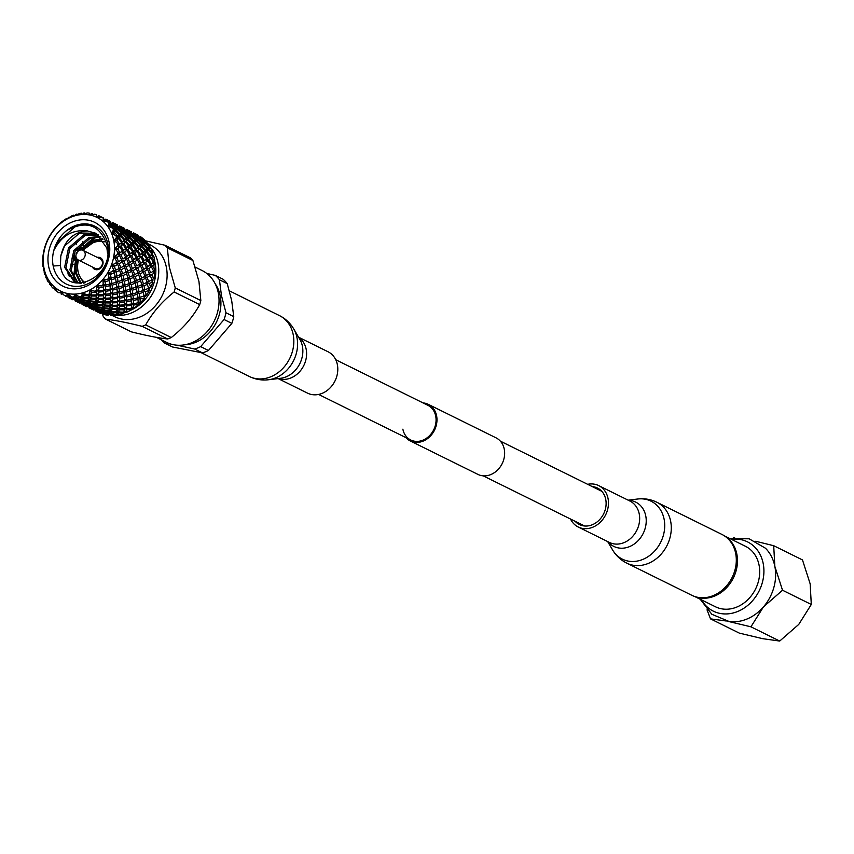 <?xml version="1.0" encoding="UTF-8"?>
<svg xmlns="http://www.w3.org/2000/svg" width="854" height="854" viewBox="0 0 854 854"><rect width="100%" height="100%" fill="white"/><g stroke="black" fill="none" stroke-linecap="round" stroke-linejoin="round"><path stroke-width="1.28" d="M335.75 359.737L427.865 405.298A19.354 16.087 116.3 0 1 435.711 416.111A19.354 16.087 116.3 0 1 429.06 436.138A19.354 16.087 116.3 0 1 410.71 439.991A19.354 16.087 116.3 0 1 402.874 429.178M423.05 402.917A20.4 16.963 116.3 0 1 428.334 404.358A20.4 16.963 116.3 0 1 436.597 415.759A20.4 16.963 116.3 0 1 429.594 436.864A20.4 16.963 116.3 0 1 410.24 440.931A20.4 16.963 116.3 0 1 405.896 437.611M428.334 404.358L496.003 437.824A20.4 16.963 116.3 0 1 504.266 449.225A20.4 16.963 116.3 0 1 497.263 470.33A20.4 16.963 116.3 0 1 477.909 474.397L410.24 440.931M293.669 328.843L299.861 339.39A24.702 20.539 -63.7 0 1 302.86 350.567A24.702 20.539 -63.7 0 1 280.635 378.279L268.498 379.752A32.335 26.88 -63.7 0 0 297.587 343.479A32.335 26.88 -63.7 0 0 293.669 328.843L293.669 328.843A33.957 33.957 0 0 0 279.45 315.606L229.363 290.84M278.105 378.578L307.557 393.15A23.09 19.194 -63.7 0 0 327.84 389.958A23.09 19.194 -63.7 0 0 337.8 368.8A23.09 19.194 -63.7 0 0 328.021 351.752L298.569 337.191M592.302 486.609A20.368 16.941 116.3 0 1 597.49 488.04A20.368 16.941 116.3 0 1 605.219 509.742A20.368 16.941 116.3 0 1 579.428 524.569A20.368 16.941 116.3 0 1 575.137 521.314M656.907 502.269L721.929 534.433A33.957 28.225 116.3 0 1 734.803 570.6A33.957 28.225 116.3 0 1 691.825 595.302L626.804 563.149A33.957 28.225 116.3 0 0 632.547 565.113A33.957 28.225 116.3 0 0 669.782 538.447A33.957 28.225 116.3 0 0 656.907 502.269A33.957 33.957 0 0 0 637.746 499.003L637.746 499.003A32.335 26.88 116.3 0 1 663.291 535.618A32.335 26.88 116.3 0 1 639.678 560.502A32.335 26.88 116.3 0 1 612.574 549.912A33.957 33.957 0 0 0 626.804 563.149M587.659 484.314A23.09 19.194 116.3 0 1 598.697 485.606A23.09 19.194 116.3 0 1 607.45 510.201A23.09 19.194 116.3 0 1 578.222 527.003A23.09 19.194 116.3 0 1 570.493 519.018M76.38 252.773L77.927 251.332A5.38 4.473 116.3 0 1 82.966 250.329A5.38 4.473 116.3 0 1 85.144 253.328A5.38 4.473 116.3 0 1 83.297 258.89A5.38 4.473 116.3 0 1 78.194 259.958A5.38 4.473 116.3 0 1 76.017 256.958A5.38 4.473 116.3 0 1 75.942 255.346L76.38 252.773L77.234 253.008L76.145 253.243M82.966 250.329L100.196 258.847A5.38 4.473 116.3 0 1 102.373 261.858A5.38 4.473 116.3 0 1 100.526 267.409A5.38 4.473 116.3 0 1 95.434 268.487L78.194 259.958M233.75 316.61L225.968 312.756L221.474 295.665L219.435 279.781A42.583 35.398 116.3 0 0 215.325 275.394L223.107 279.247A42.583 35.398 116.3 0 1 227.217 283.624L231.712 300.725L233.75 316.61A42.583 35.398 116.3 0 1 231.85 323.378L208.451 350.482A42.583 35.398 116.3 0 1 202.441 352.862L172.508 346.98L164.726 343.137A42.583 35.398 116.3 0 1 161.534 339.881M215.144 283.699A37.427 31.118 116.3 0 1 220.215 295.868A37.427 31.118 116.3 0 1 184.955 344.749M164.726 343.137L171.013 344.109M177.056 345.197L194.659 349.019L202.441 352.862M208.451 350.482L200.669 346.628A42.583 35.398 116.3 0 1 194.659 349.019M200.669 346.628L224.068 319.524L231.85 323.378M225.968 312.756A42.583 35.398 116.3 0 1 224.068 319.524M215.325 275.394L206.743 273.44M219.435 279.781L227.217 283.624M92.435 267.003A6.448 5.359 -63.7 0 0 94.613 269.277A6.448 5.359 -63.7 0 0 100.729 267.996A6.448 5.359 -63.7 0 0 102.95 261.324A6.448 5.359 -63.7 0 0 100.334 257.716A6.448 5.359 -63.7 0 0 97.196 257.364M78.493 260.107A22.919 19.055 -63.7 0 0 78.034 271.23A22.919 19.055 -63.7 0 0 85.154 282.749M60.431 265.53L53.194 266.01A32.26 26.816 -63.7 0 1 53.759 250.66C61.157 235.928 72.323 229.342 87.279 230.9C73.273 232.107 64.445 240.476 60.794 256.008L60.431 265.53C64.498 299.861 115.354 278.447 107.209 245.418C100.089 224.794 86.596 219.82 66.719 230.516A32.26 26.816 -63.7 0 0 53.759 250.66L57.346 242.226L75.654 226.267L80.788 224.869M48.625 266.32A35.654 29.634 116.3 0 1 72.451 221.901A35.654 29.634 116.3 0 1 109.109 242.269A35.654 29.634 116.3 0 1 85.283 286.688A35.654 29.634 116.3 0 1 48.625 266.32M195.16 267.088L202.067 270.505A40.074 33.317 116.3 0 1 218.293 292.911A40.074 33.317 116.3 0 1 204.533 334.373A40.074 33.317 116.3 0 1 166.53 342.358L156.367 337.33M149.258 246.101A40.074 33.317 116.3 0 1 157.99 263.085A40.074 33.317 116.3 0 1 115.76 315.286M147.753 243.646L150.133 244.831A40.074 33.317 116.3 0 1 166.359 267.227A40.074 33.317 116.3 0 1 152.599 308.689A40.074 33.317 116.3 0 1 114.607 316.674L112.226 315.5M154.723 261.313A38.163 31.726 116.3 0 1 155.129 263.128A38.163 31.726 116.3 0 1 130.833 310.173M125.196 312.094A38.163 31.726 116.3 0 1 124.342 312.297M154.339 258.741A43.447 36.114 116.3 0 1 154.755 261.26L151.66 257.406L153.4 255.794L153.773 256.264A43.447 36.114 116.3 0 1 154.339 258.741M153.571 262.263L151.371 264.035L148.799 259.894L150.806 258.175L153.571 262.263L152.866 263.299L154.531 263.331L153.827 262.573L154.755 261.26M152.482 265.936L154.777 264.142L155.086 264.644A43.447 36.114 116.3 0 1 155.086 269.907L152.482 265.936L149.578 265.69L151.371 266.768L153.571 270.964L150.806 272.81L148.799 268.604L151.371 266.768M153.571 270.964L152.866 271.593L154.521 271.86L154.062 270.825L155.086 269.907M151.649 274.732L154.51 272.896L154.755 273.397A43.447 36.114 116.3 0 1 153.763 278.714L151.649 274.732L148.799 274.07L150.283 275.575L151.927 279.749L148.617 281.532L147.155 277.39L150.283 275.575M152.012 281.788L152.749 279.194M149.215 283.411L152.802 282.151A43.447 36.114 116.3 0 1 150.859 287.275L149.215 283.411L146.472 282.332L148.724 288.225L144.902 289.816L143.952 285.866L147.603 284.201M148.745 289.784L149.92 287.339M145.276 291.598L149.301 290.52A43.447 36.114 116.3 0 1 146.493 295.238L145.276 291.598L142.725 290.114L144.091 296.028L139.821 297.299L139.319 293.669L143.44 292.271M144.134 297.075L145.714 294.886M140.003 298.921L144.401 298.142A43.447 36.114 116.3 0 1 140.857 302.252L140.323 302.369L140.003 298.921L137.707 297.096L138.273 301.91L140.323 302.369M138.401 303.351L139.512 303.042L138.273 301.91L138.337 304.686A43.447 36.114 116.3 0 1 134.206 307.995L133.63 308.059L133.63 305.081L131.633 302.957L131.772 307.109L133.63 308.059M131.783 308.337L132.829 308.39L131.772 307.109L131.356 309.863A43.447 36.114 116.3 0 1 126.819 312.222L126.221 312.222L126.435 309.799L124.791 307.44L124.641 310.835L126.221 312.222M124.588 311.806L125.495 312.222L124.641 310.835L123.777 313.439A43.447 36.114 116.3 0 1 119.026 314.763L118.428 314.688L118.727 312.863L117.457 310.365L117.19 312.916L118.428 314.688M117.105 313.621L117.82 314.357L117.19 312.916L115.909 315.275A43.447 36.114 116.3 0 1 111.169 315.489L110.572 315.339L110.86 314.144L115.909 315.275M103.249 313.258L102.619 311.048L100.751 313.407L95.958 311.208L100.889 312.788L102.619 311.048L103.153 313.589L108.127 315.275L109.686 313.696L110.155 314.72L109.728 313.258L108.255 314.731L103.249 313.258L103.483 312.372L108.533 313.631L108.255 314.731M108.127 315.275A43.447 36.114 116.3 0 1 103.59 314.379L103.153 313.589M100.889 312.788L102.608 311.859L103.003 314.155M100.751 313.407L101.743 312.681M100.74 313.439A43.447 36.114 116.3 0 1 98.231 312.34L95.968 311.219M113.731 240.422A41.099 34.171 116.3 0 1 86.265 291.641A41.099 34.171 116.3 0 1 44.002 268.167A41.099 34.171 116.3 0 1 71.469 216.948A41.099 34.171 116.3 0 1 113.731 240.422M42.7 261.687A43.447 36.114 116.3 0 1 42.7 260.651L42.817 257.897A43.447 36.114 116.3 0 1 43.02 255.666L43.426 252.891A43.447 36.114 116.3 0 1 43.629 251.855L44.248 249.101A43.447 36.114 116.3 0 1 44.867 246.891L45.774 244.201A43.447 36.114 116.3 0 1 46.148 243.198L47.258 240.561A43.447 36.114 116.3 0 1 48.262 238.479L49.628 235.971A43.447 36.114 116.3 0 1 50.172 235.053L51.72 232.662A43.447 36.114 116.3 0 1 53.065 230.793L54.827 228.584A43.447 36.114 116.3 0 1 55.521 227.783L57.431 225.734A43.447 36.114 116.3 0 1 59.054 224.164L61.146 222.35A43.447 36.114 116.3 0 1 61.947 221.709L64.146 220.086A43.447 36.114 116.3 0 1 65.982 218.891L67.797 218.549L68.299 217.546A43.447 36.114 116.3 0 1 69.185 217.087L68.139 218.378L71.576 215.966A43.447 36.114 116.3 0 1 73.529 215.187L75.12 215.592L75.985 214.386A43.447 36.114 116.3 0 1 76.913 214.119L75.472 215.496L79.379 213.553A43.447 36.114 116.3 0 1 81.386 213.233L82.614 214.333L83.852 212.988A43.447 36.114 116.3 0 1 84.781 212.945L82.977 214.322L87.236 212.956A43.447 36.114 116.3 0 1 89.19 213.105L89.958 214.824L91.581 213.436A43.447 36.114 116.3 0 1 92.467 213.617L90.3 214.888L94.783 214.205A43.447 36.114 116.3 0 1 96.609 214.802L96.822 217.033L98.808 215.71A43.447 36.114 116.3 0 1 99.619 216.094L97.132 217.183L101.701 217.226L103.409 218.165L102.907 220.887L105.234 219.691A43.447 36.114 116.3 0 1 105.928 220.268L103.174 221.111L107.689 221.901L109.259 223.043L107.946 226.203L110.572 225.221A43.447 36.114 116.3 0 1 111.127 225.968L108.159 226.491L112.482 228.029L113.881 229.331L111.725 232.747L114.596 232.053A43.447 36.114 116.3 0 1 114.97 232.928L111.874 233.078L117.083 236.771L114.073 240.23L117.115 239.889A43.447 36.114 116.3 0 1 117.211 240.38A43.447 36.114 116.3 0 1 117.308 240.871L114.148 240.604L117.713 243.507A43.447 36.114 116.3 0 1 117.927 245.674L114.895 248.343L118.033 248.386A43.447 36.114 116.3 0 1 118.033 249.421L114.895 248.738L117.916 252.176A43.447 36.114 116.3 0 1 117.713 254.407L114.148 256.712L117.308 257.182A43.447 36.114 116.3 0 1 117.105 258.218L114.073 257.107L116.486 260.972A43.447 36.114 116.3 0 1 115.866 263.181L111.863 264.975L114.959 265.872A43.447 36.114 116.3 0 1 114.585 266.875L111.714 265.37L113.475 269.512A43.447 36.114 116.3 0 1 112.472 271.593L108.138 272.789L111.105 274.102A43.447 36.114 116.3 0 1 110.561 275.02L107.924 273.141L109.013 277.411A43.447 36.114 116.3 0 1 107.668 279.279L103.153 279.792L105.907 281.489A43.447 36.114 116.3 0 1 105.213 282.29L102.886 280.091L103.302 284.339A43.447 36.114 116.3 0 1 101.679 285.909L97.1 285.674L99.587 287.723A43.447 36.114 116.3 0 1 98.786 288.364L96.79 285.93L96.587 289.986A43.447 36.114 116.3 0 1 94.751 291.182L90.268 290.2L92.435 292.527A43.447 36.114 116.3 0 1 91.549 292.986L89.926 290.381L89.158 294.107A43.447 36.114 116.3 0 1 87.204 294.886L82.945 293.157L84.749 295.697A43.447 36.114 116.3 0 1 83.82 295.954L82.582 293.253L81.354 296.519A43.447 36.114 116.3 0 1 79.347 296.84L75.451 294.416L76.881 297.085A43.447 36.114 116.3 0 1 75.953 297.128L75.088 294.438L73.497 297.117A43.447 36.114 116.3 0 1 71.544 296.978L68.106 293.936L69.153 296.637A43.447 36.114 116.3 0 1 68.267 296.455L67.765 293.861L65.95 295.879A43.447 36.114 116.3 0 1 64.125 295.27L61.242 291.716L61.926 294.374A43.447 36.114 116.3 0 1 61.114 293.989L60.933 291.566L59.033 292.847A43.447 36.114 116.3 0 1 57.41 291.812L55.158 287.862L55.499 290.381A43.447 36.114 116.3 0 1 54.805 289.805L54.891 287.649L53.044 288.172A43.447 36.114 116.3 0 1 51.699 286.741L50.119 282.557L50.162 284.852A43.447 36.114 116.3 0 1 49.607 284.104L49.906 282.268L48.251 282.044A43.447 36.114 116.3 0 1 47.248 280.293L46.34 276.013L46.137 278.02A43.447 36.114 116.3 0 1 45.764 277.144L46.191 275.671L44.856 274.742A43.447 36.114 116.3 0 1 44.237 272.736L43.992 268.519L43.618 270.184A43.447 36.114 116.3 0 1 43.522 269.693A43.447 36.114 116.3 0 1 43.426 269.202L43.917 268.145L43.02 266.576A43.447 36.114 116.3 0 1 42.807 264.398L42.988 262.167M60.944 291.705L59.033 292.847M164.875 245.226L190.442 257.865A47.835 39.764 116.3 0 1 192.908 260.491L198.961 281.564L200.839 300.565A47.835 39.764 116.3 0 1 199.697 304.622C192.972 316.951 183.493 327.925 171.27 337.543A47.835 39.764 116.3 0 1 167.672 338.985C158.289 337.949 146.173 335.569 131.302 331.832L105.736 319.182C115.183 320.25 127.299 322.631 142.106 326.335A47.835 39.764 -63.7 0 0 145.703 324.904C152.503 312.596 161.982 301.622 174.131 291.983A47.835 39.764 -63.7 0 0 175.273 287.915L169.263 266.875L167.341 247.852A47.835 39.764 -63.7 0 0 164.875 245.226L144.337 240.582M101.893 312.575L103.27 316.567A47.835 39.764 -63.7 0 0 105.736 319.182M125.111 241.447L129.413 245.215M73.604 277.539L75.931 256.2M78.931 250.596L94.495 237.081M74.565 279.119L73.924 276.269L76.155 257.492M80.116 250.094L96.523 236.825M96.673 298.313L96.139 298.195M68.309 274.924L67.989 273.333M69.281 276.504L68.64 273.654M117.115 239.889L118.546 238.565L121.599 242.547L119.667 244.233L117.308 240.871M123.787 243.625L125.506 242.013L128.559 245.984L126.638 247.671L123.787 243.625L120.926 243.785L122.923 244.393L125.687 248.471L123.488 250.243L120.905 246.101L122.923 244.393M130.758 247.073L132.487 245.461L135.53 249.432L133.608 251.119L130.758 247.073L127.886 247.233L129.893 247.831L132.669 251.919L130.459 253.691L127.876 249.549L129.893 247.831M137.718 250.521L139.458 248.909L142.501 252.88L140.59 254.577L137.718 250.521L134.857 250.681L136.864 251.279L139.64 255.367L137.43 257.139L134.847 252.997L136.864 251.279M144.689 253.958L146.429 252.357L149.482 256.328L147.55 258.025L144.689 253.958L141.828 254.129L143.835 254.727L146.61 258.815L144.39 260.587L141.828 256.446L143.835 254.727M50.162 284.852L51.325 285.812M82.048 304.003L86.948 305.892L82.005 304.27L81.696 301.515L79.828 303.063L75.056 300.875L74.714 298.067L73.049 299.679M79.828 303.063L75.067 300.886M93.993 309.052L89.072 307.259L89.211 306.693L94.218 308.273L93.993 309.052L95.648 307.6L96.267 309.799L96.513 308.924L101.562 310.183L101.295 311.294L96.267 309.799M108.671 313.066L103.601 311.891L103.889 310.696L108.981 311.646L108.671 313.066L109.952 311.582L110.999 313.525L111.319 312.009L116.411 312.639L116.091 314.368L110.999 313.525M119.144 309.821L124.161 309.853L123.926 312.18L118.877 311.956L119.144 309.821L117.681 307.387L116.411 312.639M116.091 314.368L117.19 312.916L115.952 315.094M111.319 312.009L110.219 309.468L109.686 313.696M111.757 309.415L116.838 309.746L116.55 311.785L111.458 311.24L111.757 309.415L110.476 306.917L108.981 311.646M103.889 310.696L102.982 308.134L103.601 311.891M104.348 308.561L109.429 309.191L109.12 310.92L104.028 310.077L104.348 308.561L103.249 306.02L102.982 308.134L101.562 310.183M101.295 311.294L102.768 309.81L102.619 311.048L100.975 312.511L96.043 310.707L96.182 310.141L101.188 311.721L100.975 312.511M96.513 308.924L95.797 306.372L95.776 308.796L93.951 310.023M96.918 307.248L102.01 308.198L101.701 309.607L96.641 308.454L96.011 304.686L95.797 306.372L94.218 308.273M89.211 306.693L88.677 304.152L89.072 307.259M89.531 305.476L94.591 306.735L94.324 307.846L89.307 306.362L88.827 302.914L88.677 304.152L86.948 305.892M86.841 306.372L88.667 304.963L86.798 306.682L82.037 304.334L86.798 306.682M81.706 301.622L82.005 304.27M82.251 303.245L87.236 304.825L87.023 305.604L82.101 303.81L81.717 300.715L81.835 301.9L79.87 303.245L81.835 301.9M55.499 290.381L57.186 291.449M68.106 297.107L73.017 299.007L68.074 297.373L67.744 294.619L66.068 296.231M68.171 297.395L72.868 299.786L68.096 297.438M75.077 300.555L79.988 302.455L75.045 300.821L74.725 298.142M126.638 305.913L131.452 305.38L131.409 308.273L126.52 308.614L126.638 305.913L124.812 303.661L124.161 309.853M123.926 312.18L124.641 310.835L123.777 313.439M116.55 311.785L117.457 310.365L118.877 311.956M119.464 306.351L124.406 306.095L124.257 308.71L119.261 308.774L119.464 306.351L117.809 303.992L116.838 309.746M109.12 310.92L110.219 309.468L111.458 311.24M112.173 306.372L117.19 306.405L116.955 308.742L111.895 308.507L112.173 306.372L110.71 303.939L109.429 309.191M101.701 309.607L102.982 308.134L104.028 310.077M104.796 305.967L109.867 306.298L109.568 308.326L104.487 307.792L104.796 305.967L103.505 303.469L102.01 308.198M94.324 307.846L95.797 306.372L96.641 308.454M97.367 305.113L102.469 305.743L102.16 307.483L97.057 306.629L97.367 305.113L96.278 302.572L96.011 304.686L94.591 306.735M87.023 305.604L88.677 304.152L89.307 306.362M89.948 303.8L95.04 304.75L94.73 306.159L89.659 304.995L89.051 301.238L88.827 302.914L87.236 304.825M79.87 302.924L81.696 301.515L82.101 303.81M82.56 302.028L87.631 303.298L87.354 304.398L82.336 302.914L81.845 299.466L81.717 300.715L79.988 302.455M75.28 299.797L80.265 301.377L80.062 302.167L75.12 300.362L74.746 297.267L72.857 299.615M72.868 299.786L74.864 298.452M61.926 294.374L61.114 293.989M133.459 300.448L137.974 299.434L138.241 302.807L133.608 303.661L133.459 300.448L131.302 298.462L131.452 305.38M131.409 308.273L131.356 309.863M124.257 308.71L124.791 307.44L126.52 308.614M126.659 301.633L131.356 300.854L131.452 304.003L126.67 304.611L126.659 301.633L124.663 299.508L124.406 306.095M116.955 308.742L117.681 307.387L119.261 308.774M119.667 302.465L124.481 301.932L124.449 304.825L119.539 305.166L119.667 302.465L117.841 300.213L117.19 306.405M109.568 308.326L110.476 306.917L111.895 308.507M112.493 302.903L117.436 302.647L117.276 305.262L112.29 305.326L112.493 302.903L110.839 300.544L109.867 306.298M102.16 307.483L103.249 306.02L104.487 307.792M105.202 302.924L110.219 302.957L109.995 305.294L104.925 305.059L105.202 302.924L103.729 300.491L102.469 305.743M94.73 306.159L96.011 304.686L97.057 306.629M97.826 302.519L102.896 302.85L102.597 304.878L97.516 304.344L97.826 302.519L96.545 300.021L95.04 304.75M87.354 304.398L88.827 302.914L89.659 304.995M90.396 301.665L95.499 302.295L95.189 304.035L90.086 303.181L90.396 301.665L89.296 299.124L89.051 301.238L87.631 303.298M80.062 302.167L81.717 300.715L82.336 302.914M82.977 300.352L88.058 301.302L87.759 302.722L82.689 301.547L82.08 297.8L81.845 299.466L80.265 301.377M72.889 299.476L74.714 298.067L75.12 300.362M75.6 298.58L80.66 299.85L80.372 300.95L75.365 299.466L74.874 296.018L74.746 297.267L73.017 299.007M67.754 294.694L68.074 297.373M67.765 293.861L67.893 295.004L65.897 296.349M65.95 295.879L67.744 294.619L65.886 296.178M65.918 296.028L64.125 295.27M69.153 296.637L73.295 297.929L73.092 298.719L68.267 296.455M139.821 297.299L137.707 297.096L137.974 299.434M138.241 302.807L138.337 304.686M131.452 304.003L131.633 302.957L133.608 303.661M133.032 295.473L137.377 294.267L137.825 297.843L133.352 298.921L133.032 295.473L130.726 293.648L131.356 300.854M124.449 304.825L124.812 303.661L126.67 304.611M126.488 297L131.004 295.986L131.27 299.359L126.627 300.213L126.488 297L124.332 295.014L124.481 301.932M117.276 305.262L117.809 303.992L119.539 305.166M119.688 298.185L124.385 297.416L124.47 300.555L119.699 301.163L119.688 298.185L117.692 296.06L117.436 302.647M109.995 305.294L110.71 303.939L112.29 305.326M112.685 299.017L117.51 298.484L117.478 301.387L112.568 301.729L112.685 299.017L110.86 296.765L110.219 302.957M102.597 304.878L103.505 303.469L104.925 305.059M105.533 299.455L110.454 299.199L110.305 301.814L105.32 301.878L105.533 299.455L103.878 297.107L102.896 302.85M95.189 304.035L96.278 302.572L97.516 304.344M98.231 299.476L103.249 299.508L103.014 301.846L97.954 301.611L98.231 299.476L96.758 297.043L95.499 302.295M87.759 302.722L89.051 301.238L90.086 303.181M90.855 299.071L95.915 299.391L95.637 301.441L90.535 300.896L90.855 299.071L89.574 296.573L88.058 301.302M80.372 300.95L81.845 299.466L82.689 301.547M83.425 298.217L88.528 298.857L88.208 300.576L83.116 299.733L83.425 298.217L82.336 295.676L82.08 297.8L80.66 299.85M73.092 298.719L74.746 297.267L75.365 299.466M75.088 294.438L73.295 297.929M67.744 294.619L68.149 296.914M73.497 297.117L71.544 296.978M76.881 297.085L81.098 297.854L80.788 299.274L75.718 298.099L75.953 297.128M139.319 293.669L136.875 292.004L137.377 294.267M131.27 299.359L131.302 298.462L133.352 298.921M130.865 294.726L131.004 295.986M124.47 300.555L124.663 299.508L126.627 300.213M126.061 292.036L130.406 290.819L130.843 294.395L126.392 295.473L126.061 292.036L123.755 290.2L124.385 297.416M117.478 301.387L117.841 300.213L119.699 301.163M119.507 293.552L124.033 292.538L124.3 295.922L119.656 296.765L119.507 293.552L117.361 291.566L117.51 298.484M110.305 301.814L110.839 300.544L112.568 301.729M112.728 294.747L117.404 293.957L117.5 297.107L112.728 297.715L112.728 294.747L110.732 292.612L110.454 299.199M103.014 301.846L103.729 300.491L105.32 301.878M105.715 295.569L110.55 295.046L110.508 297.939L105.608 298.281L105.715 295.569L103.889 293.317L103.249 299.508M95.637 301.441L96.545 300.021L97.954 301.611M98.562 296.007L103.483 295.751L103.334 298.377L98.338 298.43L98.562 296.007L96.908 293.659L95.915 299.391M88.208 300.576L89.296 299.124L90.535 300.896M91.261 296.028L96.278 296.06L96.043 298.398L90.994 298.163L91.261 296.028L89.787 293.595L88.528 298.857M80.788 299.274L82.08 297.8L83.116 299.733M82.582 293.253L81.098 297.854M73.401 297.502L74.874 296.018L75.718 298.099M145.244 296.402L143.846 295.452L146.002 295.409M81.354 296.519L81.237 297.128L79.347 296.84M84.749 295.697L88.955 295.954L88.667 297.993L83.564 297.448L83.82 295.954M137.12 292.58L132.85 293.851L132.349 290.221L136.469 288.823L137.12 292.58M143.098 290.52L139.031 291.961L138.305 288.15L142.212 286.602L143.098 290.52M138.305 288.15L135.743 286.666L136.469 288.823M136.875 292.004L139.031 291.961M132.349 290.221L129.904 288.556L130.406 290.819M130.726 293.648L132.85 293.851M124.3 295.922L124.332 295.014L126.392 295.473M123.851 290.958L124.033 292.538M117.5 297.107L117.692 296.06L119.656 296.765M119.101 288.588L123.435 287.371L123.873 290.947L119.411 292.025L119.101 288.588L116.795 286.752L117.404 293.957M110.508 297.939L110.86 296.765L112.728 297.715M112.536 290.104L117.073 289.09L117.329 292.474L112.696 293.328L112.536 290.104L110.379 288.118L110.55 295.046M103.334 298.377L103.878 297.107L105.608 298.281M105.757 291.299L110.433 290.509L110.529 293.659L105.747 294.267L105.757 291.299L103.761 289.175L103.483 295.751M96.043 298.398L96.758 297.043L98.338 298.43M98.754 292.121L103.58 291.598L103.526 294.481L98.637 294.833L98.754 292.121L96.918 289.869L96.278 296.06M88.667 297.993L89.574 296.573L90.994 298.163M89.926 290.381L88.955 295.954M81.237 297.128L82.336 295.676L83.564 297.448M149.781 288.759L148.254 288.022L150.421 287.478M143.952 285.866L141.284 284.585L142.212 286.602M142.725 290.114L144.902 289.816M147.037 282.332L143.451 284.03L142.244 279.963L145.66 278.212L147.037 282.332M89.158 294.107L89.072 294.95L87.204 294.886M92.435 292.527L96.513 292.303L96.374 294.929L91.367 294.982L91.549 292.986M130.16 289.143L125.88 290.413L125.367 286.773L129.498 285.375L130.16 289.143M136.117 287.061L132.06 288.513L131.335 284.702L135.242 283.154L136.117 287.061M141.753 284.788L137.921 286.368L136.982 282.418L140.632 280.752L141.753 284.788M136.982 282.418L134.313 281.137L135.242 283.154M135.743 286.666L137.921 286.368M131.335 284.702L128.783 283.218L129.498 285.375M129.904 288.556L132.06 288.513M125.367 286.773L122.933 285.108L123.435 287.371M123.755 290.2L125.88 290.413M117.329 292.474L117.361 291.566L119.411 292.025M116.891 287.51L117.073 289.09M110.529 293.659L110.732 292.612L112.696 293.328M112.13 285.14L116.454 283.923L116.913 287.499L112.44 288.577L112.13 285.14L109.824 283.314L110.433 290.509M103.526 294.481L103.889 293.317L105.747 294.267M105.576 286.656L110.102 285.652L110.347 289.015L105.725 289.88L105.576 286.656L103.419 284.67L103.58 291.598M96.374 294.929L96.908 293.659L98.637 294.833M96.79 285.93L96.513 292.303M89.072 294.95L89.787 293.595L91.367 294.982M152.919 280.464L151.307 279.952L153.389 278.927M147.155 277.39L144.337 276.515L145.66 278.212M146.472 282.332L148.617 281.532M142.244 279.963L139.501 278.874L140.632 280.752M141.284 284.585L143.451 284.03M144.966 276.312L141.636 278.084L140.184 273.942L143.312 272.127L144.966 276.312M149.471 273.654L146.418 275.479L144.678 271.284L147.55 269.448L149.471 273.654M151.201 272.543L154.777 270.131M96.587 289.986L96.555 291.033L94.751 291.182M99.587 287.723L103.462 287.061L103.569 290.211L98.776 290.819L98.786 288.364M123.189 285.695L118.909 286.965L118.396 283.325L122.528 281.927L123.189 285.695M129.146 283.613L125.09 285.065L124.374 281.254L128.271 279.706L129.146 283.613M134.793 281.34L130.95 282.92L130 278.97L133.662 277.304L134.793 281.34M140.056 278.884L136.48 280.582L135.274 276.515L138.69 274.764L140.056 278.884M135.274 276.515L132.53 275.436L133.662 277.304M134.313 281.137L136.48 280.582M130 278.97L127.342 277.689L128.271 279.706M128.783 283.218L130.95 282.92M124.374 281.254L121.812 279.781L122.528 281.927M122.933 285.108L125.09 285.065M118.396 283.325L115.952 281.66L116.454 283.923M116.795 286.752L118.909 286.965M110.347 289.015L110.379 288.118L112.44 288.577M111.938 283.517L111.426 279.877L115.557 278.479L116.208 282.236L111.938 283.517L109.824 283.314L110.102 285.652M103.569 290.211L103.761 289.175L105.725 289.88M102.886 280.091L103.462 287.061M96.555 291.033L96.918 289.869L98.776 290.819M148.799 268.604L145.906 268.145L147.55 269.448M144.678 271.284L141.817 270.611L143.312 272.127M144.337 276.515L146.418 275.479M140.184 273.942L137.366 273.066L138.69 274.764M139.501 278.874L141.636 278.084M142.49 270.206L139.458 272.031L137.718 267.836L140.579 266L142.49 270.206M146.6 267.526L143.824 269.362L141.828 265.156L144.39 263.32L146.6 267.526L145.906 268.145L147.806 266.683L145.511 262.488L147.806 260.705L150.304 264.857L147.806 266.683M144.048 269.223L151.371 264.035M103.302 284.339L103.377 285.567L101.679 285.909M105.907 281.489L109.493 280.475L109.942 284.062L105.469 285.129L105.213 282.29M122.175 280.176L118.119 281.617L117.404 277.806L121.289 276.258L122.175 280.176M127.812 277.892L123.99 279.482L123.029 275.522L126.691 273.856L127.812 277.892M133.085 275.436L129.509 277.134L128.313 273.077L131.708 271.316L133.085 275.436M137.996 272.864L134.665 274.636L133.203 270.494L136.341 268.679L137.996 272.864M133.203 270.494L130.395 269.618L131.708 271.316M132.53 275.436L134.665 274.636M128.313 273.077L125.57 271.988L126.691 273.856M127.342 277.689L129.509 277.134M123.029 275.522L120.371 274.241L121.289 276.258M121.812 279.781L123.99 279.482M117.404 277.806L114.842 276.333L115.557 278.479M115.952 281.66L118.119 281.617M111.426 279.877L108.992 278.212L109.493 280.475M103.377 285.567L103.419 284.67L105.469 285.129M151.66 257.406L148.799 257.577L150.806 258.175M150.304 264.857L154.521 261.463M148.799 259.894L145.906 259.862L147.806 260.705M145.511 262.488L142.607 262.242L144.39 263.32M141.828 265.156L138.935 264.697L140.579 266M137.718 267.836L134.847 267.174L136.341 268.679M137.366 273.066L139.458 272.031M139.64 264.078L136.853 265.914L134.847 261.708L137.43 259.872L139.64 264.078L138.935 264.697L140.835 263.235L138.54 259.04L140.846 257.257L143.323 261.409L140.835 263.235M136.992 265.829L144.39 260.587M151.937 254.012L150.293 255.581L147.166 251.642L148.628 250.169L151.937 254.012L151.318 255.442L152.631 253.318L149.226 249.528L146.493 250.073L148.628 250.169M109.013 277.411L109.237 278.788L107.668 279.279M111.105 274.102L114.329 272.81L115.215 276.728L111.148 278.169L110.561 275.02M120.841 274.444L117.019 276.034L116.059 272.074L119.72 270.408L120.841 274.444M126.125 271.988L122.538 273.686L121.343 269.629L124.737 267.868L126.125 271.988M131.025 269.416L127.705 271.198L126.232 267.046L129.37 265.231L131.025 269.416M135.519 266.758L132.477 268.583L130.747 264.398L133.608 262.552L135.519 266.758L134.847 267.174M130.747 264.398L127.886 263.726L129.37 265.231M130.395 269.618L132.477 268.583M126.232 267.046L123.414 266.17L124.737 267.868M125.57 271.988L127.705 271.198M121.343 269.629L118.599 268.54L119.72 270.408M120.371 274.241L122.538 273.686M116.059 272.074L113.401 270.793L114.329 272.81M114.842 276.333L117.019 276.034M108.992 278.212L111.148 278.169M147.166 251.642L144.347 252.005L146.429 252.357M149.482 256.328L150.293 255.581M146.61 258.815L147.55 258.025M141.828 256.446L138.935 256.413L140.846 257.257M143.323 261.409L151.318 255.442L153.4 255.794M138.54 259.04L135.637 258.794L137.43 259.872M134.847 261.708L131.954 261.249L133.608 262.552M136.352 257.961L133.864 259.787L131.58 255.602L133.864 253.809L136.352 257.961L135.637 258.794L137.43 257.139M144.977 250.564L143.323 252.133L140.195 248.194L141.647 246.721L144.977 250.564L144.347 252.005L145.671 249.87L142.255 246.08L143.472 244.767L147.048 248.45L145.671 249.87M148.735 246.571L147.614 247.831L143.963 244.212L144.913 243.091L148.735 246.571L148.265 248.365L149.204 246.048L145.297 242.621L142.746 243.497L144.913 243.091M113.475 269.512L113.87 270.996L112.472 271.593M114.959 265.872L117.767 264.42L119.154 268.54L115.568 270.238L114.585 266.875M124.043 265.968L120.734 267.75L119.261 263.598L122.41 261.783L124.043 265.968M128.559 263.31L125.506 265.135L123.777 260.95L126.627 259.104L128.559 263.31L127.886 263.726L128.442 263.384M132.669 260.63L129.893 262.466L127.876 258.26L130.459 256.424L132.669 260.63L131.954 261.249L133.864 259.787M130.054 262.359L140.59 254.577M127.876 258.26L124.983 257.801L126.627 259.104M123.777 260.95L120.916 260.278L122.41 261.783M123.414 266.17L125.506 265.135M119.261 263.598L116.454 262.722L117.767 264.42M118.599 268.54L120.734 267.75M113.401 270.793L115.568 270.238M143.963 244.212L141.305 244.927L143.472 244.767M147.048 248.45L146.493 250.073L147.614 247.831M142.255 246.08L139.512 246.614L141.647 246.721M140.195 248.194L137.377 248.557L139.458 248.909M142.501 252.88L143.323 252.133M139.64 255.367L148.265 248.365L150.87 248.642A43.447 36.114 116.3 0 1 152.813 253.147L152.631 253.318M134.847 252.997L131.964 252.965L133.864 253.809M131.58 255.602L128.676 255.357L130.459 256.424M138.006 247.116L136.352 248.685L133.213 244.746L134.676 243.273L138.006 247.116L137.377 248.557L138.7 246.432L135.295 242.632L136.501 241.319L140.067 244.991L138.7 246.432M141.775 243.123L140.643 244.383L136.992 240.764L137.942 239.643L141.775 243.123L141.305 244.927L142.234 242.6L138.327 239.173L139.053 238.277L143.12 241.543L142.234 242.6M144.112 240.284L143.461 241.106L139.341 237.924L139.842 237.252L144.112 240.284L143.867 242.376L144.369 239.963L140.035 237.006L137.729 238.149L139.842 237.252M116.486 260.972L117.073 262.52L115.866 263.181M117.308 257.182L119.656 255.656L121.588 259.862L118.535 261.687L117.105 258.218M125.687 257.182L122.923 259.029L120.905 254.812L123.488 252.987L125.687 257.182L124.983 257.801L126.894 256.339L124.599 252.154L126.894 250.361L129.381 254.513L126.894 256.339M122.923 259.029L130.459 253.691M124.599 252.154L121.706 251.909L123.488 252.987M120.905 254.812L118.012 254.353L119.656 255.656M116.454 262.722L118.535 261.687M139.341 237.924L136.896 238.939L139.053 238.277M143.12 241.543L142.746 243.497L143.461 241.106M138.327 239.173L135.765 240.049L137.942 239.643M136.992 240.764L134.334 241.479L136.501 241.319M140.067 244.991L139.512 246.614L140.643 244.383M135.295 242.632L132.541 243.176L134.676 243.273M133.213 244.746L130.406 245.109L132.487 245.461M135.53 249.432L136.352 248.685M132.669 251.919L133.608 251.119M127.876 249.549L124.983 249.507L126.894 250.361M129.381 254.513L134.857 250.681L143.867 242.376L146.514 242.098A43.447 36.114 116.3 0 1 149.311 245.909L149.204 246.048M131.036 243.668L129.381 245.247L126.243 241.298L127.716 239.825L131.036 243.668L130.406 245.109L131.719 242.974L128.324 239.184L129.53 237.871L133.096 241.543L131.719 242.974M134.804 239.686L133.672 240.935L130.011 237.316L130.972 236.195L134.804 239.686L134.334 241.479L135.263 239.152L131.356 235.725L132.082 234.829L136.138 238.095L135.263 239.152M137.142 236.836L136.491 237.658L132.37 234.476L132.872 233.804L137.142 236.836L136.896 238.939L137.398 236.515L133.053 233.558L137.846 235.928L137.398 236.515M138.263 235.405L133.491 233.046L138.263 235.405L138.295 237.743L138.348 235.33L133.662 232.928L131.27 234.327M117.916 252.176L118.717 253.734L117.713 254.407M118.033 248.386L119.923 246.913L122.421 251.065L119.923 252.891L118.033 249.421M120.905 246.101L118.012 246.069L119.923 246.913M122.421 251.065L123.488 250.243M118.717 253.734L119.923 252.891M139.533 237.038L138.295 237.743L139.533 237.038L138.423 237.69L138.348 235.33A43.447 36.114 116.3 0 0 136.747 234.455L133.662 232.928M133.608 232.928L131.687 234.092M137.846 235.928L137.729 238.149L138.006 235.725M131.292 231.957L126.52 229.598L131.292 231.957L131.335 234.295L133.384 233.163M133.053 233.558L130.758 234.701L132.872 233.804M132.37 234.476L129.925 235.49L132.082 234.829M136.138 238.095L135.765 240.049L136.491 237.658M131.356 235.725L128.794 236.601L130.972 236.195M130.011 237.316L127.363 238.031L129.53 237.871M133.096 241.543L132.541 243.176L133.672 240.935M128.324 239.184L125.581 239.728L127.716 239.825M126.243 241.298L123.424 241.661L125.506 242.013M128.559 245.984L129.381 245.247M125.687 248.471L126.638 247.671M124.054 240.22L122.41 241.799L119.272 237.85L120.745 236.377L124.054 240.22L123.424 241.661L124.748 239.526L121.353 235.736L122.549 234.423L126.136 238.106L124.748 239.526M127.833 236.238L126.712 237.487L123.04 233.868L124.001 232.747L127.833 236.238L127.363 238.031L128.292 235.704L124.396 232.288L125.111 231.381L129.167 234.647L128.292 235.704M130.182 233.388L129.52 234.22L125.389 231.018L125.901 230.356L130.182 233.388L129.925 235.49L130.427 233.067L126.093 230.121L130.865 232.48L130.427 233.067M124.332 228.52L119.539 226.15L124.332 228.52L124.364 230.847L126.659 229.47L124.62 230.697M126.691 229.48L131.377 231.882L126.68 229.48M131.794 234.583L131.484 231.85L130.758 234.701L131.025 232.277M117.713 243.507L118.717 245.023L117.927 245.674M118.717 245.023L119.667 244.233M126.093 230.121L124.321 230.868M123.894 229.032L123.456 229.619L119.122 226.673L123.894 229.032L123.787 231.253L126.413 229.715M130.865 232.48L130.758 234.701L131.335 234.295M125.389 231.018L122.955 232.042L125.901 230.356M129.167 234.647L128.794 236.601L129.52 234.22M123.211 229.939L122.549 230.772L118.418 227.57L118.93 226.918L123.211 229.939L122.955 232.042L125.111 231.381M124.396 232.288L121.834 233.153L124.001 232.747M123.04 233.868L120.382 234.583L122.549 234.423M126.136 238.106L125.581 239.728L126.712 237.487M121.353 235.736L118.61 236.28L120.745 236.377M119.272 237.85L116.464 238.213L118.546 238.565M121.599 242.547L122.41 241.799M114.596 232.053L115.578 230.975L119.165 234.658L117.777 236.078L114.97 232.928M120.852 232.779L119.741 234.039L116.08 230.42L117.041 229.299L120.852 232.779L120.382 234.583L121.311 232.256L117.414 228.84L118.14 227.933L122.197 231.199L121.311 232.256M117.361 225.072L112.568 222.702L117.361 225.072L117.382 227.399L119.688 226.022L117.457 227.356M124.364 230.847L124.503 228.402L119.72 226.032L124.492 228.392M115.877 235.33A43.447 36.114 116.3 0 1 116.496 237.337M124.503 228.402L124.833 231.135M123.787 231.253L124.065 228.829M119.122 226.673L116.817 227.815L119.443 226.267M122.197 231.199L121.834 233.153L122.955 232.042L123.456 229.619M116.934 225.584L116.475 226.171L112.152 223.225L116.934 225.584L116.817 227.815L118.93 226.918M118.418 227.57L115.973 228.584L118.14 227.933M119.165 234.658L118.61 236.28L121.834 233.153L122.549 230.772M117.414 228.84L114.863 229.715L117.041 229.299M116.08 230.42L113.411 231.135L115.578 230.975M117.083 236.771L116.464 238.213L118.61 236.28L119.741 234.039M114.073 240.23L117.777 236.078M112.482 228.029A43.447 36.114 116.3 0 1 113.486 229.779M110.572 225.221L111.169 224.485L115.237 227.751L114.34 228.808L111.127 225.968M116.229 226.491L115.578 227.324L111.447 224.132L111.97 223.47L116.229 226.491L115.973 228.584L116.475 226.171M110.379 221.613L105.597 219.254L110.379 221.613L110.412 223.951L112.717 222.574L117.532 224.954L116.817 227.815L117.094 225.381M117.521 224.944L112.76 222.584M117.542 225.008L117.863 227.676M112.685 222.595L110.668 223.801M112.152 223.225L110.369 223.962M105.234 219.691L109.963 222.147L109.846 224.367L112.461 222.819M111.447 224.132L109.013 225.146L111.97 223.47M115.237 227.751L114.863 229.715L115.578 227.324M109.259 223.043L109.013 225.146L111.169 224.485M113.881 229.331L113.411 231.135L114.34 228.808M107.689 221.901A43.447 36.114 116.3 0 1 109.034 223.332M109.963 222.147L109.515 222.723L105.928 220.268M103.409 218.165L103.441 220.503L105.757 219.136L103.793 220.3M110.881 224.207L110.561 221.506L105.779 219.147L110.55 221.496L110.412 223.951M109.846 224.367L110.123 221.933M105.49 219.371L103.387 220.524M107.946 226.203L109.013 225.146L109.515 222.723M101.701 217.226A43.447 36.114 116.3 0 1 103.323 218.261M103.91 220.759L103.601 218.058L99.619 216.094L103.59 218.048L103.441 220.503M82.646 241.767L83.094 245.354M76.38 243.582L76.465 244.148M81.44 247.66L77.468 249.528M77.479 249.592L77.874 251.386M77.372 249.101L80.276 248.642M75.728 250.222L77.746 249.496L77.02 247.34M72.11 258.175L73.487 257.47M73.508 257.513L74.415 260.267M75.921 256.093L74.095 256.958M73.241 255.004L73.988 257.289L72.857 255.41M71.853 258.079L75.814 256.467M77.372 247.873L77.746 249.496L75.568 249.795M74.052 264.132L73.38 264.58M70.893 266L71.672 265.551L70.893 266.032M89.094 307.739L93.812 310.141M93.833 310.13L95.723 308.988M43.618 270.184L44.098 270.825M88.805 305.348L86.991 306.575M93.78 309.97L95.637 308.411L93.78 310.13L88.997 307.771L93.919 309.34L88.976 307.718L88.677 305.059M100.772 313.258L95.958 311.166L95.648 308.486M96.043 310.707L95.637 308.411L96 310.899M86.873 306.671L88.752 305.551M149.226 249.528L150.432 248.215M145.297 242.621L146.023 241.725M140.035 237.006L140.889 236.932A43.447 36.114 116.3 0 1 144.433 239.878L144.369 239.963M46.137 278.02L46.906 278.831M95.637 308.411L93.801 309.821M108.148 315.169L109.728 313.258L110.572 315.339M118.727 312.863L123.809 313.183M126.435 309.799L131.367 309.532M133.63 305.081L138.316 304.302M145.703 324.904L171.27 337.543M199.697 304.622L174.131 291.983M175.273 287.915L200.839 300.565M192.908 260.491L167.341 247.852M167.672 338.985L142.106 326.335M96.609 214.802L96.94 217.343M144.155 242.098L145.265 241.81L144.155 242.098L144.433 239.878M148.756 247.895L149.792 247.97L148.756 247.895L149.311 245.909M152.023 254.823L151.318 255.442L152.93 255.25L152.023 254.823L152.813 253.147M152.193 254.471A38.163 31.726 116.3 0 1 152.46 255.015M60.794 256.008L64.53 246.027L79.678 232.993L96.139 233.313M75.323 282.066L65.939 267.942L69.814 248.642L84.962 235.608L98.637 234.914M78.13 283.016L71.234 270.558L75.099 251.257L90.246 238.223L100.932 236.921M81.13 283.411L76.518 273.173L77.746 259.691M82.838 250.265L95.531 240.839L103.003 239.376M84.279 282.962L83.489 281.393M87.279 230.9L96.288 233.398L106.899 248.119L107.583 253.809M80.639 283.443L73.914 281.361L64.626 267.291L68.491 247.991L83.639 234.957L98.029 234.476M77.404 282.823L69.911 269.907L73.786 250.606L88.923 237.572L100.377 236.387M80.404 283.421L75.195 272.522L76.614 258.495M81.258 249.934L94.218 240.187L102.512 238.725M83.446 283.122L81.568 279.258M103.846 241.639L104.401 241.554M104.53 241.799A22.919 19.055 -63.7 0 0 83.254 250.468M110.86 314.144L109.952 311.582L108.533 313.631M103.483 312.372L102.768 309.81L101.188 311.721M96.182 310.141L95.648 307.6L93.919 309.34M89.029 307.451L88.667 304.963L86.809 306.522M114.148 256.712L127.886 247.233L138.241 237.764M137.729 238.149L140.344 236.611M153.827 262.573L152.866 263.299L154.777 264.142M154.062 270.825L152.866 271.593L154.51 272.896M151.307 279.952L152.62 281.649M148.254 288.022L149.183 290.05M143.846 295.452L144.347 297.704M70.989 264.035L71.672 265.551M73.988 257.289L74.714 259.349M77.746 249.496L78.141 251.151M82.945 243.785L83.169 245.173M111.725 232.747L116.817 227.815M114.895 248.343L130.758 234.701M779.713 641.055L750.922 626.815L727.448 621.232A42.444 35.281 -63.7 0 0 729.156 621.52A42.444 35.281 -63.7 0 0 746.471 619.235A42.444 35.281 -63.7 0 0 763.455 606.906L782.52 590.231L811.3 604.472L798.778 624.381L779.713 641.055L762.771 638.696L739.297 633.113L710.517 618.872L726.306 621.007M731.408 539.333A38.622 32.11 116.3 0 1 763.786 567.75A38.622 32.11 116.3 0 1 737.376 611.613A38.622 32.11 116.3 0 1 701.476 599.86M725.174 536.376A33.765 28.065 116.3 0 1 736.842 554.139A33.765 28.065 116.3 0 1 726.21 588.118A33.765 28.065 116.3 0 1 695.337 596.7M694.601 596.466L715.46 606.778A33.765 28.065 -63.7 0 0 747.474 600.042A33.765 28.065 -63.7 0 0 759.067 565.124A33.765 28.065 -63.7 0 0 745.393 546.25L724.534 535.928M750.922 626.815L763.455 606.906A42.444 35.281 -63.7 0 0 774.834 566.351L773.703 545.706L802.482 559.936L810.158 583.826L811.3 604.472M782.52 590.231L774.834 566.351A42.444 35.281 -63.7 0 0 765.419 548.193L749.107 538.789L730.17 538.725M734.686 537.871L733.298 537.764M773.703 545.706L755.715 541.265M707.027 609.852L710.517 618.872M201.245 352.691L249.347 376.486A33.957 28.225 -63.7 0 0 264.911 378.514A33.957 28.225 -63.7 0 0 293.829 340.671A33.957 28.225 -63.7 0 0 279.45 315.606M278.372 378.546A23.09 19.194 -63.7 0 0 306.607 353.375A23.09 19.194 -63.7 0 0 298.708 337.426M628.501 500.348A24.702 20.539 116.3 0 1 645.133 528.455A24.702 20.539 116.3 0 1 628.523 546.998A24.702 20.539 116.3 0 1 608.027 541.746M598.697 485.606L629.889 501.031A23.09 19.194 116.3 0 1 638.643 525.626A23.09 19.194 116.3 0 1 609.414 542.429L578.222 527.003M53.194 266.01A32.26 26.816 -63.7 0 0 86.361 284.435A32.26 26.816 -63.7 0 0 107.914 244.244A32.26 26.816 -63.7 0 0 66.719 230.516M584.616 526L483.193 475.838M410.71 439.991L318.595 394.441M601.782 491.306L500.348 441.144M249.347 376.486A33.957 33.957 0 0 0 268.508 379.752M607.674 541.564L612.574 549.912M628.149 500.177L637.746 499.003M109.312 314.058L109.995 314.4M75.099 298.484L72.932 299.786M67.893 295.164L65.95 296.349M81.813 302.081L79.902 303.234M729.156 621.52L711.82 614.272L700.237 599.252"/></g></svg>
